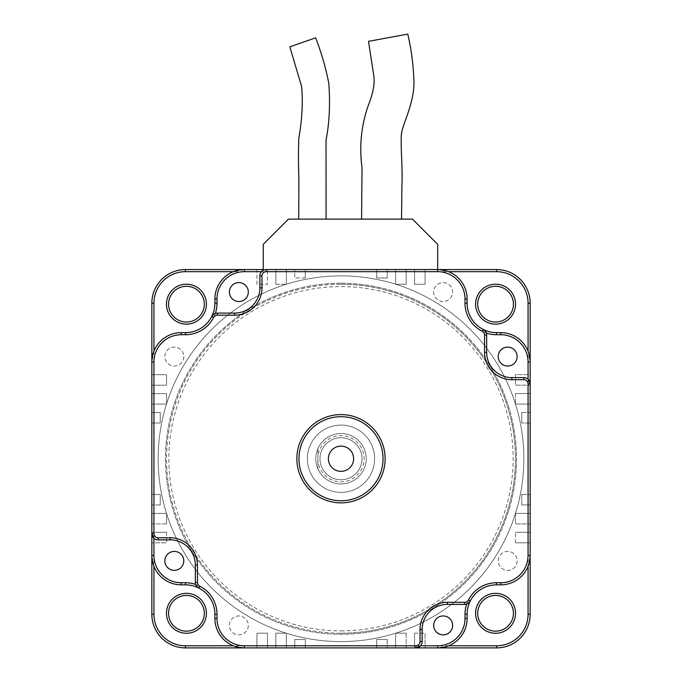 <?xml version="1.0" encoding="UTF-8"?>
<svg xmlns="http://www.w3.org/2000/svg" width="682" height="682" viewBox="0 0 682 682"><rect width="100%" height="100%" fill="white"/><g stroke="black" fill="none" stroke-linecap="round" stroke-linejoin="round"><path stroke-width="0.51" stroke-dasharray="3.41 2.56" d="M153.936 542.812L153.936 555.421A27.323 27.323 0 0 0 181.259 582.743L181.259 584.849L185.461 584.849L181.259 584.849A29.428 29.428 0 0 1 153.936 566.341L151.839 555.421L151.839 542.812L151.839 555.421A29.428 29.428 0 0 0 181.259 584.849L185.461 584.849A29.428 29.428 0 0 1 214.89 614.269L214.89 618.472A29.428 29.428 0 0 0 233.397 645.794L244.318 647.9A29.428 29.428 0 0 1 214.89 618.472L214.89 614.269A29.428 29.428 0 0 0 185.461 584.849L181.259 584.849A29.428 29.428 0 0 1 151.839 555.421L151.839 542.812L166.544 542.812L151.839 542.812M153.936 351.128L151.839 362.048A29.428 29.428 0 0 1 181.259 332.628A29.428 29.428 0 0 0 153.936 351.128M415.824 647.9L437.682 647.9A29.428 29.428 0 0 0 467.11 618.472L467.11 614.269L467.11 618.472A29.428 29.428 0 0 1 437.682 647.9L448.603 645.794A29.428 29.428 0 0 0 467.11 618.472L467.11 614.269A29.428 29.428 0 0 1 496.539 584.849L500.741 584.849A29.428 29.428 0 0 0 528.064 566.341L530.161 555.421L530.161 362.048A29.428 29.428 0 0 0 500.741 332.628L496.539 332.628L500.741 332.628A29.428 29.428 0 0 1 530.161 362.048L528.064 351.128A29.428 29.428 0 0 0 500.741 332.628L496.539 332.628A29.428 29.428 0 0 1 467.11 303.2L467.11 298.997A29.428 29.428 0 0 0 448.603 271.675L437.682 269.569L244.318 269.569A29.428 29.428 0 0 0 214.89 298.997A29.428 29.428 0 0 1 244.318 269.569L233.397 271.675A29.428 29.428 0 0 0 214.89 298.997L214.89 303.2A29.428 29.428 0 0 1 185.461 332.628L181.259 332.628A29.428 29.428 0 0 0 151.839 362.048L151.839 555.421A29.428 29.428 0 0 0 181.259 584.849A29.428 29.428 0 0 1 151.839 555.421L153.936 555.421L153.936 374.665M244.318 269.569L256.926 269.569L256.926 284.283L267.438 284.283L267.438 269.569L267.438 284.283L256.926 284.283L256.926 269.569L244.318 269.569L244.318 271.675L244.318 269.569A29.428 29.428 0 0 0 214.89 298.997L216.995 298.997A27.323 27.323 0 0 1 244.318 271.675L437.682 271.675L244.318 271.675A27.323 27.323 0 0 0 216.995 298.997L216.995 303.2L216.995 298.997L214.89 298.997L214.89 303.2A29.428 29.428 0 0 1 185.461 332.628A29.428 29.428 0 0 0 214.89 303.2L214.89 298.997A29.428 29.428 0 0 1 244.318 269.569L437.682 269.569A29.428 29.428 0 0 1 467.11 298.997L467.11 303.2A29.428 29.428 0 0 0 496.539 332.628A29.428 29.428 0 0 1 483.206 329.432M317.88 448.654L317.88 468.815L317.88 448.654A25.225 25.225 0 0 0 346.149 483.427A25.225 25.225 0 0 0 366.225 458.739A25.225 25.225 0 0 0 335.851 434.042A25.225 25.225 0 0 0 317.88 468.815A25.225 25.225 0 0 0 356.473 478.653A25.225 25.225 0 0 0 356.473 438.816A25.225 25.225 0 0 0 317.88 448.654M317.88 458.739A23.12 23.12 0 0 0 352.56 478.755A23.12 23.12 0 0 0 352.56 438.714A23.12 23.12 0 0 0 317.88 458.739M341 446.122A12.608 12.608 0 0 0 330.079 465.039A12.608 12.608 0 0 0 351.921 465.039A12.608 12.608 0 0 0 341 446.122A12.608 12.608 0 0 1 351.921 465.039A12.608 12.608 0 0 1 330.079 465.039A12.608 12.608 0 0 1 341 446.122M530.161 383.906L530.161 555.421A29.428 29.428 0 0 1 500.741 584.849L496.539 584.849A29.428 29.428 0 0 0 467.11 614.269A29.428 29.428 0 0 1 470.299 600.944M153.936 385.168L153.936 393.582M153.936 404.085L153.936 412.499M153.936 423.002L153.936 494.467M153.936 504.978L153.936 513.384M153.936 523.895L153.936 532.301M153.936 533.563L153.936 538.26A6.309 6.309 0 0 0 158.139 539.863L170.125 539.863A25.225 25.225 0 0 1 195.342 565.088L195.342 582.411A6.309 6.309 0 0 0 195.674 584.44M198.794 588.037A29.428 29.428 0 0 1 214.89 614.269A29.428 29.428 0 0 0 185.461 584.849L185.461 582.743A31.525 31.525 0 0 1 216.995 614.269A31.525 31.525 0 0 0 185.461 582.743L185.461 584.849L181.259 584.849L181.259 582.743L185.461 582.743L181.259 582.743A27.323 27.323 0 0 1 153.936 555.421L151.839 555.421M216.995 614.269L216.995 618.472A27.323 27.323 0 0 0 244.318 645.794A27.323 27.323 0 0 1 216.995 618.472L216.995 614.269L214.89 614.269L214.89 618.472A29.428 29.428 0 0 0 244.318 647.9A29.428 29.428 0 0 1 214.89 618.472L214.89 614.269L216.995 614.269M415.824 645.794L256.926 645.794M267.438 645.794L275.843 645.794M286.355 645.794L294.76 645.794M305.272 645.794L376.728 645.794M387.24 645.794L395.645 645.794M406.157 645.794L414.562 645.794M437.682 647.9L437.682 645.794L437.682 647.9A29.428 29.428 0 0 0 467.11 618.472L467.11 614.269A29.428 29.428 0 0 1 496.539 584.849L500.741 584.849L496.539 584.849A29.428 29.428 0 0 0 467.11 614.269L465.005 614.269L467.11 614.269L467.11 618.472L465.005 618.472A27.323 27.323 0 0 1 437.682 645.794A27.323 27.323 0 0 0 465.005 618.472L465.005 614.269A31.525 31.525 0 0 1 496.539 582.743L500.741 582.743A27.323 27.323 0 0 0 528.064 555.421A27.323 27.323 0 0 1 500.741 582.743L496.539 582.743A31.525 31.525 0 0 0 465.005 614.269L465.005 618.472L467.11 618.472A29.428 29.428 0 0 1 437.682 647.9L425.074 647.9L437.682 647.9L425.074 647.9L425.074 633.186L425.074 647.9M530.161 555.421L530.161 542.812L515.456 542.812L530.161 542.812L530.161 555.421L528.064 555.421L528.064 362.048A27.323 27.323 0 0 0 500.741 334.726A27.323 27.323 0 0 1 528.064 362.048L528.064 555.421L530.161 555.421A29.428 29.428 0 0 1 500.741 584.849A29.428 29.428 0 0 0 530.161 555.421A29.428 29.428 0 0 1 500.741 584.849L496.539 584.849L496.539 582.743L496.539 584.849M500.741 332.628L496.539 332.628L496.539 334.726L496.539 332.628L500.741 332.628L500.741 334.726L496.539 334.726A31.525 31.525 0 0 1 465.005 303.2L465.005 298.997A27.323 27.323 0 0 0 437.682 271.675A27.323 27.323 0 0 1 465.005 298.997L465.005 303.2A31.525 31.525 0 0 0 496.539 334.726L500.741 334.726L500.741 332.628A29.428 29.428 0 0 1 530.161 362.048L530.161 374.665L515.456 374.665L515.456 385.168L530.161 385.168L515.456 385.168L515.456 374.665L530.161 374.665L530.161 362.048L530.161 374.665M151.839 533.563L151.839 362.048A29.428 29.428 0 0 1 181.259 332.628L185.461 332.628A29.428 29.428 0 0 0 214.89 303.2L216.995 303.2A31.525 31.525 0 0 1 185.461 334.726L181.259 334.726A27.323 27.323 0 0 0 153.936 362.048A27.323 27.323 0 0 1 181.259 334.726L185.461 334.726A31.525 31.525 0 0 0 216.995 303.2L214.89 303.2A29.428 29.428 0 0 1 211.701 316.525M496.539 645.794L185.461 645.794A31.525 31.525 0 0 1 153.936 614.269L153.936 303.2A31.525 31.525 0 0 1 185.461 271.675L496.539 271.675A31.525 31.525 0 0 1 528.064 303.2L528.064 614.269A31.525 31.525 0 0 1 496.539 645.794L496.539 647.9A33.631 33.631 0 0 0 530.161 614.269L530.161 303.2A33.631 33.631 0 0 0 496.539 269.569L185.461 269.569L185.461 271.675M341 275.878A182.861 182.861 0 0 0 182.64 550.161A182.861 182.861 0 0 0 499.36 550.161A182.861 182.861 0 0 0 341 275.878A182.861 182.861 0 0 0 182.64 550.161A182.861 182.861 0 0 0 499.36 550.161A182.861 182.861 0 0 0 341 275.878M341 284.283A174.456 174.456 0 0 1 515.456 458.739A174.456 174.456 0 0 1 341 633.186A174.456 174.456 0 0 1 166.544 458.739A174.456 174.456 0 0 1 341 284.283M341 283.235A175.504 175.504 0 0 0 189.008 546.487A175.504 175.504 0 0 0 492.992 546.487A175.504 175.504 0 0 0 341 283.235A175.504 175.504 0 0 0 189.008 546.487A175.504 175.504 0 0 0 492.992 546.487A175.504 175.504 0 0 0 341 283.235M374.631 458.739A33.631 33.631 0 0 0 324.189 429.609A33.631 33.631 0 0 0 324.189 487.86A33.631 33.631 0 0 0 374.631 458.739A33.631 33.631 0 0 0 324.189 429.609A33.631 33.631 0 0 0 324.189 487.86A33.631 33.631 0 0 0 374.631 458.739M341 630.876A172.137 172.137 0 0 0 490.077 372.662A172.137 172.137 0 0 0 191.923 372.662A172.137 172.137 0 0 0 341 630.876M341 633.186A174.456 174.456 0 0 0 492.08 371.511A174.456 174.456 0 0 0 189.92 371.511A174.456 174.456 0 0 0 341 633.186M185.461 645.794L185.461 647.9A33.631 33.631 0 0 1 151.839 614.269L153.936 614.269M151.839 614.269L151.839 303.2A33.631 33.631 0 0 1 185.461 269.569M185.461 647.9L496.539 647.9M528.064 379.209A6.309 6.309 0 0 0 523.861 377.606L511.875 377.606A25.225 25.225 0 0 1 486.658 352.381L486.658 335.058A6.309 6.309 0 0 0 486.326 333.029M420.521 645.794A6.309 6.309 0 0 0 422.132 641.591L422.132 629.614A25.225 25.225 0 0 1 447.349 604.388L464.681 604.388A6.309 6.309 0 0 0 466.71 604.056M496.539 332.628A29.428 29.428 0 0 1 467.11 303.2L467.11 298.997A29.428 29.428 0 0 0 437.682 269.569L263.235 269.569L263.235 270.302L261.479 271.675A6.309 6.309 0 0 0 259.868 275.878L259.868 287.855A25.225 25.225 0 0 1 234.651 313.081L217.319 313.081A6.309 6.309 0 0 0 215.29 313.413M443.147 615.948A9.454 9.454 0 0 0 433.692 625.411A9.454 9.454 0 0 0 443.147 634.865A9.454 9.454 0 0 0 452.609 625.411A9.454 9.454 0 0 0 443.147 615.948M183.782 560.885A9.454 9.454 0 0 0 174.328 551.423A9.454 9.454 0 0 0 164.865 560.885A9.454 9.454 0 0 0 174.328 570.34A9.454 9.454 0 0 0 183.782 560.885M238.853 301.521A9.454 9.454 0 0 0 248.308 292.058A9.454 9.454 0 0 0 238.853 282.604A9.454 9.454 0 0 0 229.391 292.058A9.454 9.454 0 0 0 238.853 301.521M498.218 356.584A9.454 9.454 0 0 0 512.404 364.776A9.454 9.454 0 0 0 512.404 348.391A9.454 9.454 0 0 0 498.218 356.584M263.235 270.302A6.309 6.309 0 0 1 266.176 269.569L437.682 269.569A29.428 29.428 0 0 1 467.11 298.997L467.11 303.2L465.005 303.2L467.11 303.2L467.11 298.997L465.005 298.997L467.11 298.997M328.392 458.739A12.608 12.608 0 0 0 347.308 469.659A12.608 12.608 0 0 0 347.308 447.81A12.608 12.608 0 0 0 328.392 458.739M341 500.776A42.037 42.037 0 0 1 298.963 458.739A42.037 42.037 0 0 1 341 416.702A42.037 42.037 0 0 1 383.037 458.739A42.037 42.037 0 0 1 341 500.776M381.562 219.127L361.588 219.127L381.562 219.127M312.416 219.127L298.75 219.127L312.416 219.127M437.682 269.569L437.682 271.675L437.682 269.569L425.074 269.569L425.074 284.283L414.562 284.283L414.562 269.569L406.157 269.569L406.157 284.283L395.645 284.283L395.645 269.569L387.24 269.569L387.24 277.975L376.728 277.975L376.728 269.569L305.272 269.569L305.272 277.975L305.272 269.569L376.728 269.569L376.728 277.975L387.24 277.975L387.24 269.569L395.645 269.569L395.645 284.283L406.157 284.283L406.157 269.569L414.562 269.569L414.562 284.283L425.074 284.283L425.074 269.569L437.682 269.569L437.682 244.352L412.465 219.127L288.452 219.127L263.235 244.352L263.235 269.569M289.824 46.836L315.63 37.842M368.485 41.355L407.751 34.1M515.456 542.812L515.456 532.301L515.456 542.812M517.135 560.885A9.454 9.454 0 0 1 502.949 569.078A9.454 9.454 0 0 1 502.949 552.693A9.454 9.454 0 0 1 517.135 560.885A9.454 9.454 0 0 1 502.949 569.078A9.454 9.454 0 0 1 502.949 552.693A9.454 9.454 0 0 1 517.135 560.885M248.308 625.411A9.454 9.454 0 0 1 234.122 633.604A9.454 9.454 0 0 1 234.122 617.219A9.454 9.454 0 0 1 248.308 625.411A9.454 9.454 0 0 1 234.122 633.604A9.454 9.454 0 0 1 234.122 617.219A9.454 9.454 0 0 1 248.308 625.411M414.562 633.186L425.074 633.186L414.562 633.186L414.562 647.9L414.562 633.186M406.157 633.186L406.157 647.9L414.562 647.9L406.157 647.9L406.157 633.186L395.645 633.186L406.157 633.186M395.645 647.9L395.645 633.186L395.645 647.9L387.24 647.9L395.645 647.9M387.24 639.494L387.24 647.9L387.24 639.494L376.728 639.494L387.24 639.494M244.318 647.9L244.318 645.794L244.318 647.9L256.926 647.9L256.926 633.186L267.438 633.186L267.438 647.9L275.843 647.9L275.843 633.186L286.355 633.186L286.355 647.9L294.76 647.9L294.76 639.494L305.272 639.494L305.272 647.9L376.728 647.9L376.728 639.494L376.728 647.9L305.272 647.9L305.272 639.494L294.76 639.494L294.76 647.9L286.355 647.9L286.355 633.186L275.843 633.186L275.843 647.9L267.438 647.9L267.438 633.186L256.926 633.186L256.926 647.9L244.318 647.9A29.428 29.428 0 0 1 214.89 618.472L214.89 614.269A29.428 29.428 0 0 0 185.461 584.849M166.544 532.301L166.544 542.812L166.544 532.301L151.839 532.301L166.544 532.301M166.544 523.895L151.839 523.895L151.839 532.301L151.839 523.895L166.544 523.895L166.544 513.384L166.544 523.895M151.839 513.384L166.544 513.384L151.839 513.384L151.839 504.978L151.839 513.384M160.244 504.978L151.839 504.978L160.244 504.978L160.244 494.467L160.244 504.978M151.839 362.048L153.936 362.048L151.839 362.048L151.839 374.665L166.544 374.665L166.544 385.168L151.839 385.168L151.839 393.582L166.544 393.582L166.544 404.085L151.839 404.085L151.839 412.499L160.244 412.499L160.244 423.002L151.839 423.002L151.839 494.467L160.244 494.467L151.839 494.467L151.839 423.002L160.244 423.002L160.244 412.499L151.839 412.499L151.839 404.085L166.544 404.085L166.544 393.582L151.839 393.582L151.839 385.168L166.544 385.168L166.544 374.665L151.839 374.665L151.839 362.048A29.428 29.428 0 0 1 181.259 332.628L185.461 332.628L185.461 334.726L185.461 332.628M183.782 356.584A9.454 9.454 0 0 1 169.596 364.776A9.454 9.454 0 0 1 169.596 348.391A9.454 9.454 0 0 1 183.782 356.584A9.454 9.454 0 0 1 169.596 364.776A9.454 9.454 0 0 1 169.596 348.391A9.454 9.454 0 0 1 183.782 356.584M275.843 284.283L275.843 269.569L275.843 284.283L286.355 284.283L275.843 284.283M286.355 269.569L286.355 284.283L286.355 269.569L294.76 269.569L294.76 277.975L294.76 269.569L286.355 269.569M305.272 277.975L294.76 277.975L305.272 277.975M443.147 301.521A9.454 9.454 0 0 1 434.954 287.335A9.454 9.454 0 0 1 451.339 287.335A9.454 9.454 0 0 1 443.147 301.521A9.454 9.454 0 0 1 433.692 292.058A9.454 9.454 0 0 1 443.147 282.604A9.454 9.454 0 0 1 452.609 292.058A9.454 9.454 0 0 1 443.147 301.521M521.756 494.467L530.161 494.467L521.756 494.467L521.756 504.978L530.161 504.978L521.756 504.978L521.756 494.467M530.161 423.002L521.756 423.002L530.161 423.002L530.161 494.467L530.161 423.002M521.756 412.499L530.161 412.499L521.756 412.499L521.756 423.002L521.756 412.499M515.456 513.384L530.161 513.384L515.456 513.384L515.456 523.895L530.161 523.895L515.456 523.895L515.456 513.384M530.161 404.085L515.456 404.085L530.161 404.085L530.161 412.499L530.161 404.085M515.456 393.582L530.161 393.582L515.456 393.582L515.456 404.085L515.456 393.582M515.456 532.301L530.161 532.301L515.456 532.301M530.161 385.168L530.161 393.582L530.161 385.168M530.161 504.978L530.161 513.384L530.161 504.978M267.438 269.569L275.843 269.569L267.438 269.569M530.161 523.895L530.161 532.301L530.161 523.895M362.014 458.739A21.014 21.014 0 0 1 341 479.753A21.014 21.014 0 0 1 319.986 458.739A21.014 21.014 0 0 1 341 437.716A21.014 21.014 0 0 1 362.014 458.739M341 479.753A21.014 21.014 0 0 1 322.799 448.227A21.014 21.014 0 0 1 359.201 448.227A21.014 21.014 0 0 1 341 479.753M186.433 593.331A19.966 19.966 0 0 1 203.722 623.288A19.966 19.966 0 0 1 169.145 623.288A19.966 19.966 0 0 1 186.433 593.331M186.433 284.198A19.966 19.966 0 0 1 203.722 314.155A19.966 19.966 0 0 1 169.145 314.155A19.966 19.966 0 0 1 186.433 284.198M495.567 284.198A19.966 19.966 0 0 1 512.855 314.155A19.966 19.966 0 0 1 478.278 314.155A19.966 19.966 0 0 1 495.567 284.198M495.567 593.331A19.966 19.966 0 0 1 512.855 623.288A19.966 19.966 0 0 1 478.278 623.288A19.966 19.966 0 0 1 495.567 593.331M181.259 334.726L181.259 332.628L181.259 334.726M214.89 618.472L216.995 618.472L214.89 618.472M500.741 584.849L500.741 582.743L500.741 584.849M530.161 362.048L528.064 362.048L530.161 362.048M151.839 303.2L153.936 303.2M528.064 614.269L530.161 614.269M496.539 269.569L496.539 271.675M528.064 303.2L530.161 303.2"/><path stroke-width="1.02" d="M216.995 618.472L214.89 618.472A29.428 29.428 0 0 0 244.318 647.9L244.318 645.794A27.323 27.323 0 0 1 216.995 618.472L216.995 614.269L214.89 614.269L214.89 618.472A29.428 29.428 0 0 0 244.318 647.9L185.461 647.9A33.631 33.631 0 0 1 151.839 614.269L151.839 555.421A29.428 29.428 0 0 0 181.259 584.849L185.461 584.849A29.428 29.428 0 0 1 198.794 588.037A29.428 29.428 0 0 0 185.461 584.849A29.428 29.428 0 0 1 198.794 588.037L196.237 585.65M485.763 331.827L483.206 329.432A29.428 29.428 0 0 1 467.11 303.2L465.005 303.2L465.005 298.997A27.323 27.323 0 0 0 437.682 271.675L266.176 271.675A4.203 4.203 0 0 0 261.973 275.878L261.973 287.855A27.323 27.323 0 0 1 234.651 315.178L217.319 315.178A4.203 4.203 0 0 0 213.568 317.48A31.525 31.525 0 0 1 185.461 334.726L181.259 334.726L181.259 332.628A29.428 29.428 0 0 0 151.839 362.048L151.839 303.2A33.631 33.631 0 0 1 185.461 269.569L244.318 269.569A29.428 29.428 0 0 0 214.89 298.997L214.89 303.2A29.428 29.428 0 0 1 185.461 332.628L181.259 332.628A29.428 29.428 0 0 0 151.839 362.048L151.839 555.421A29.428 29.428 0 0 0 181.259 584.849L181.259 582.743L185.461 582.743L185.461 584.849M263.235 270.302L263.235 244.352L288.452 219.127L412.465 219.127L437.682 244.352L437.682 269.569L496.539 269.569A33.631 33.631 0 0 1 530.161 303.2L530.161 362.048A29.428 29.428 0 0 0 500.741 332.628L496.539 332.628A29.428 29.428 0 0 1 467.11 303.2L467.11 298.997A29.428 29.428 0 0 0 437.682 269.569L266.176 269.569A6.309 6.309 0 0 0 259.868 275.878L259.868 287.855A25.225 25.225 0 0 1 234.651 313.081L217.319 313.081A6.309 6.309 0 0 0 211.701 316.525L214.088 313.967M186.433 595.437A17.868 17.868 0 0 1 201.906 622.231A17.868 17.868 0 0 1 170.96 622.231A17.868 17.868 0 0 1 186.433 595.437A17.868 17.868 0 0 1 201.906 622.231A17.868 17.868 0 0 1 170.96 622.231A17.868 17.868 0 0 1 186.433 595.437A17.868 17.868 0 0 1 201.906 622.231A17.868 17.868 0 0 1 170.96 622.231A17.868 17.868 0 0 1 186.433 595.437M186.433 286.304A17.868 17.868 0 0 1 201.906 313.098A17.868 17.868 0 0 1 170.96 313.098A17.868 17.868 0 0 1 186.433 286.304A17.868 17.868 0 0 1 201.906 313.098A17.868 17.868 0 0 1 170.96 313.098A17.868 17.868 0 0 1 186.433 286.304A17.868 17.868 0 0 1 201.906 313.098A17.868 17.868 0 0 1 170.96 313.098A17.868 17.868 0 0 1 186.433 286.304M495.567 286.304A17.868 17.868 0 0 1 511.04 313.098A17.868 17.868 0 0 1 480.094 313.098A17.868 17.868 0 0 1 495.567 286.304A17.868 17.868 0 0 1 511.04 313.098A17.868 17.868 0 0 1 480.094 313.098A17.868 17.868 0 0 1 495.567 286.304M425.074 647.9L415.824 647.9A6.309 6.309 0 0 0 422.132 641.591L422.132 629.614A25.225 25.225 0 0 1 447.349 604.388L464.681 604.388A6.309 6.309 0 0 0 470.299 600.944A29.428 29.428 0 0 1 496.539 584.849L496.539 582.743L500.741 582.743L500.741 584.849A29.428 29.428 0 0 0 530.161 555.421L530.161 614.269A33.631 33.631 0 0 1 496.539 647.9L437.682 647.9A29.428 29.428 0 0 0 467.11 618.472L467.11 614.269A29.428 29.428 0 0 1 496.539 584.849L500.741 584.849A29.428 29.428 0 0 0 530.161 555.421L530.161 362.048A29.428 29.428 0 0 0 500.741 332.628A29.428 29.428 0 0 1 530.161 362.048L528.064 362.048A27.323 27.323 0 0 0 500.741 334.726L496.539 334.726L496.539 332.628A29.428 29.428 0 0 1 483.206 329.432A29.428 29.428 0 0 0 496.539 332.628M495.567 595.437A17.868 17.868 0 0 1 511.04 622.231A17.868 17.868 0 0 1 480.094 622.231A17.868 17.868 0 0 1 495.567 595.437A17.868 17.868 0 0 1 511.04 622.231A17.868 17.868 0 0 1 480.094 622.231A17.868 17.868 0 0 1 495.567 595.437A17.868 17.868 0 0 1 511.04 622.231A17.868 17.868 0 0 1 480.094 622.231A17.868 17.868 0 0 1 495.567 595.437M153.936 374.665L153.936 385.168M153.936 393.582L153.936 404.085M153.936 412.499L153.936 423.002M153.936 494.467L153.936 504.978M153.936 513.384L153.936 523.895M153.936 532.301L153.936 533.563A4.203 4.203 0 0 0 158.139 537.766L170.125 537.766L170.125 539.863L158.139 539.863A6.309 6.309 0 0 1 151.839 533.563A6.309 6.309 0 0 0 158.139 539.863L158.139 537.766M151.839 542.812L151.839 533.563L153.936 538.26L153.936 542.812M256.926 645.794L267.438 645.794M275.843 645.794L286.355 645.794M294.76 645.794L305.272 645.794M376.728 645.794L387.24 645.794M395.645 645.794L406.157 645.794M414.562 645.794L415.824 645.794A4.203 4.203 0 0 0 420.027 641.591L420.027 629.614A27.323 27.323 0 0 1 447.349 602.291L464.681 602.291A4.203 4.203 0 0 0 468.432 599.99A31.525 31.525 0 0 1 496.539 582.743M530.161 374.665L530.161 383.906A6.309 6.309 0 0 0 523.861 377.606L511.875 377.606L511.875 379.704L523.861 379.704A4.203 4.203 0 0 1 528.064 383.906L528.064 555.421A27.323 27.323 0 0 1 500.741 582.743M437.682 647.9L437.682 645.794L420.521 645.794L415.824 647.9L437.682 647.9A29.428 29.428 0 0 0 467.11 618.472L465.005 618.472L465.005 614.269L467.11 614.269A29.428 29.428 0 0 1 470.299 600.944L468.432 599.99M443.147 615.948A9.454 9.454 0 0 1 451.339 630.142A9.454 9.454 0 0 1 434.954 630.142A9.454 9.454 0 0 1 443.147 615.948M183.782 560.885A9.454 9.454 0 0 1 169.596 569.078A9.454 9.454 0 0 1 169.596 552.693A9.454 9.454 0 0 1 183.782 560.885M170.125 537.766A27.323 27.323 0 0 1 197.448 565.088L195.342 565.088L195.342 582.411A6.309 6.309 0 0 0 198.794 588.037A29.428 29.428 0 0 1 214.89 614.269A29.428 29.428 0 0 0 198.794 588.037A6.309 6.309 0 0 1 195.342 582.411L197.448 582.411A4.203 4.203 0 0 0 199.741 586.162L198.794 588.037M238.853 301.521A9.454 9.454 0 0 1 230.661 287.335A9.454 9.454 0 0 1 247.046 287.335A9.454 9.454 0 0 1 238.853 301.521M498.218 356.584A9.454 9.454 0 0 1 512.404 348.391A9.454 9.454 0 0 1 512.404 364.776A9.454 9.454 0 0 1 498.218 356.584M484.552 352.381L486.658 352.381A25.225 25.225 0 0 0 511.875 377.606A25.225 25.225 0 0 1 486.658 352.381L486.658 335.058A6.309 6.309 0 0 0 483.206 329.432L482.259 331.307A4.203 4.203 0 0 1 484.552 335.058L484.552 352.381A27.323 27.323 0 0 0 511.875 379.704M244.318 647.9L415.824 647.9A6.309 6.309 0 0 0 422.132 641.591L420.027 641.591M328.392 458.739A12.608 12.608 0 0 1 347.308 447.81A12.608 12.608 0 0 1 347.308 469.659A12.608 12.608 0 0 1 328.392 458.739M326.081 219.127L326.039 140.108C329.389 123.186 330.31 104.286 328.809 83.4C325.8 67.885 321.401 52.693 315.63 37.842L289.824 46.836L301.64 86.537C303.03 102.471 302.066 119.87 298.75 138.727C298.349 154.013 298.392 167.081 298.878 177.934L298.75 219.127M401.528 219.127L401.92 185.547C402.738 169.145 400.539 145.922 401.357 134.772C401.996 124.994 414.102 104.303 413.957 81.891C413.377 64.867 411.306 48.934 407.751 34.1L368.485 41.355L373.966 76.827C374.793 84.398 372.841 94.099 368.11 105.923C361.213 125.846 359.184 146.468 362.023 167.789L361.588 219.127M263.235 269.569L244.318 269.569A29.428 29.428 0 0 0 214.89 298.997L216.995 298.997L216.995 303.2L214.89 303.2M298.963 458.739A42.037 42.037 0 0 0 362.014 495.141A42.037 42.037 0 0 0 362.014 422.329A42.037 42.037 0 0 0 298.963 458.739A42.037 42.037 0 0 0 362.014 495.141A42.037 42.037 0 0 0 362.014 422.329A42.037 42.037 0 0 0 298.963 458.739M195.342 565.088A25.225 25.225 0 0 0 170.125 539.863A25.225 25.225 0 0 1 195.342 565.088M185.461 334.726L185.461 332.628A29.428 29.428 0 0 0 211.701 316.525A6.309 6.309 0 0 1 217.319 313.081L217.319 315.178M483.206 329.432A29.428 29.428 0 0 1 467.11 303.2A29.428 29.428 0 0 0 483.206 329.432A6.309 6.309 0 0 1 486.658 335.058L484.552 335.058M528.064 362.048L528.064 379.209L530.161 383.906L528.064 383.906M467.912 603.502L470.299 600.944A29.428 29.428 0 0 1 496.539 584.849M437.682 269.569A29.428 29.428 0 0 1 467.11 298.997A29.428 29.428 0 0 0 437.682 269.569L437.682 271.675M151.839 614.269L153.936 614.269L153.936 566.341M185.461 647.9L185.461 645.794A31.525 31.525 0 0 1 153.936 614.269M233.397 645.794L185.461 645.794M153.936 351.128L153.936 303.2L151.839 303.2M495.567 284.198A19.966 19.966 0 0 1 512.855 314.155A19.966 19.966 0 0 1 478.278 314.155A19.966 19.966 0 0 1 495.567 284.198M448.603 271.675L496.539 271.675A31.525 31.525 0 0 1 528.064 303.2L528.064 351.128M496.539 269.569L496.539 271.675M495.567 593.331A19.966 19.966 0 0 1 512.855 623.288A19.966 19.966 0 0 1 478.278 623.288A19.966 19.966 0 0 1 495.567 593.331M528.064 566.341L528.064 614.269A31.525 31.525 0 0 1 496.539 645.794L448.603 645.794M530.161 614.269L528.064 614.269M530.161 303.2L528.064 303.2M496.539 647.9L496.539 645.794M186.433 593.331A19.966 19.966 0 0 1 203.722 623.288A19.966 19.966 0 0 1 169.145 623.288A19.966 19.966 0 0 1 186.433 593.331M186.433 284.198A19.966 19.966 0 0 1 203.722 314.155A19.966 19.966 0 0 1 169.145 314.155A19.966 19.966 0 0 1 186.433 284.198M153.936 303.2A31.525 31.525 0 0 1 185.461 271.675L185.461 269.569M185.461 271.675L233.397 271.675M215.29 313.413A31.525 31.525 0 0 0 216.995 303.2M447.349 602.291L447.349 604.388A25.225 25.225 0 0 0 422.132 629.614L420.027 629.614M466.71 604.056A31.525 31.525 0 0 0 465.005 614.269M437.682 645.794A27.323 27.323 0 0 0 465.005 618.472M195.674 584.44A31.525 31.525 0 0 0 185.461 582.743M153.936 538.26L153.936 555.421A27.323 27.323 0 0 0 181.259 582.743M234.651 315.178L234.651 313.081A25.225 25.225 0 0 0 259.868 287.855L261.973 287.855M261.479 271.675L244.318 271.675A27.323 27.323 0 0 0 216.995 298.997M296.858 458.739A44.142 44.142 0 0 0 363.071 496.956A44.142 44.142 0 0 0 363.071 420.513A44.142 44.142 0 0 0 296.858 458.739M244.318 645.794L415.824 645.794L415.824 647.9M465.005 303.2A31.525 31.525 0 0 0 482.259 331.307M181.259 334.726A27.323 27.323 0 0 0 153.936 362.048L153.936 533.563L151.839 533.563M197.448 565.088L197.448 582.411M216.995 614.269A31.525 31.525 0 0 0 199.741 586.162M185.461 332.628A29.428 29.428 0 0 0 211.701 316.525L213.568 317.48M486.326 333.029A31.525 31.525 0 0 0 496.539 334.726M244.318 271.675L244.318 269.569M266.176 271.675L266.176 269.569A6.309 6.309 0 0 0 259.868 275.878L261.973 275.878M464.681 604.388L464.681 602.291M153.936 362.048L151.839 362.048M530.161 555.421L528.064 555.421M523.861 377.606L523.861 379.704M467.11 298.997L465.005 298.997M500.741 334.726L500.741 332.628M153.936 555.421L151.839 555.421"/></g></svg>
